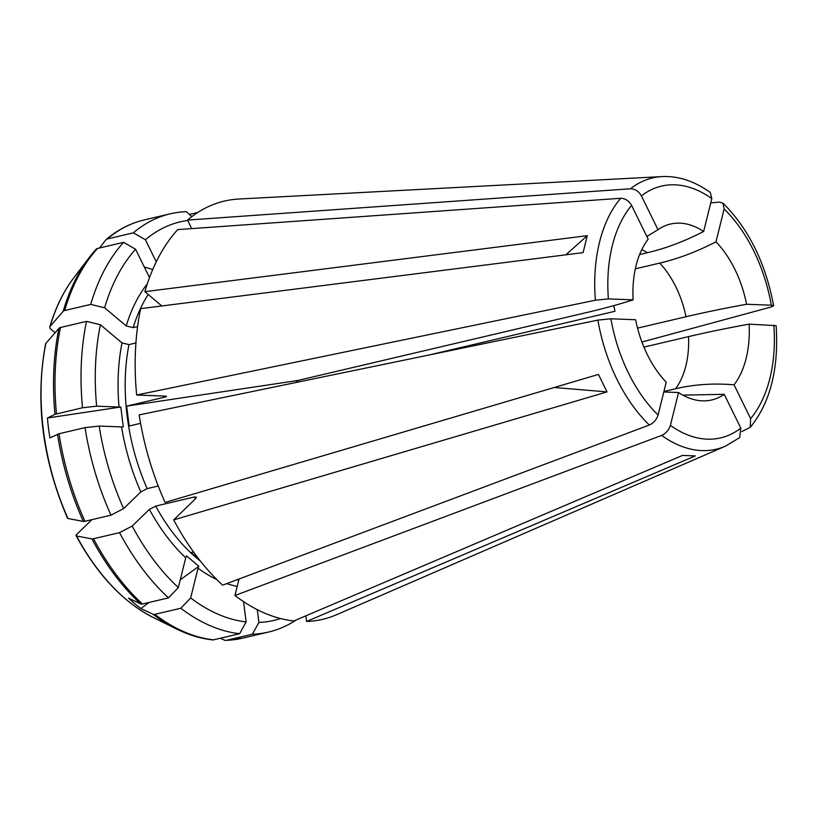 <?xml version="1.0" encoding="UTF-8"?>
<svg xmlns="http://www.w3.org/2000/svg" width="817" height="817" viewBox="0 0 817 817"><rect width="100%" height="100%" fill="white"/><g stroke="black" fill="none" stroke-linecap="round" stroke-linejoin="round"><path stroke-width="1.23" d="M639.588 254.567L647.401 252.729C665.824 248.399 684.575 241.301 703.651 231.456A90.35 55.873 76.8 0 0 658.492 229.332A90.35 55.873 76.8 0 0 657.981 229.689L641.406 195.876C638.731 191.27 635.095 188.901 630.499 188.768L187.522 220.09L191.699 228.607M641.406 195.876A129.311 79.964 -103.2 0 1 711.811 198.602L710.32 192.546M711.811 198.602L703.651 231.456M635.32 268.834L659.727 263.094C678.141 258.764 696.891 251.677 715.978 241.822L724.128 208.978L723.045 203.27L719.563 202.116L710.759 202.851M67.505 518.192C42.3 459.46 34.988 401.402 45.558 344.028A5.065 2.543 13.9 0 1 45.875 343.385L58.957 328.301A5.055 2.533 13.9 0 1 60.468 327.494L86.5 321.377A214.82 132.844 76.8 0 0 82.517 407.754L96.641 406.182L119.037 407.05A5.076 0.674 172.8 0 0 120.783 407.009L47.457 417.998L54.984 414.342A214.136 132.425 -103.2 0 1 58.957 328.301M135.918 342.966L128.953 344.611L121.999 342.915L100.409 324.747L86.5 321.377M565.905 254.802L587.28 235.664L583.072 252.637L140.636 308.642A214.82 132.844 76.8 0 0 136.653 395.019L595.379 300.227L608.379 298.91L633.114 299.859C619.725 304.19 603.824 308.509 585.411 312.84L298.031 380.426A1010.905 133.855 -7.2 0 1 296.377 380.702L126.645 406.131L164.768 397.164C166.862 396.613 167.076 396.265 165.432 396.133L136.653 395.019M152.738 269.498L144.313 267.016M166.525 396.419L165.432 396.133M298.031 380.426L297.735 382.131M296.591 382.366L296.377 380.702M140.585 423.329L129.157 426.014L126.645 406.131M67.515 518.213A5.065 1.379 -26.1 0 0 67.995 518.509L83.354 521.43A5.055 1.379 -26.1 0 0 84.958 521.287A214.82 132.844 -103.2 0 1 58.998 433.756L85.029 427.628L99.153 426.065L121.549 426.923A5.076 0.674 172.8 0 0 123.296 426.893L120.783 407.009M47.457 417.998A200.635 195.927 120.1 0 0 49.97 437.881L58.998 433.756M54.984 414.342L82.517 407.754M225.798 640.405L242.526 638.179A214.82 132.844 -103.2 0 1 226.391 640.324A5.055 3.911 -87.8 0 1 225.788 640.405A5.055 3.911 -87.8 0 1 224.369 640.109L220.355 638.24M226.391 640.324L252.422 634.206A214.82 132.844 76.8 0 0 268.558 632.052A214.82 132.844 76.8 0 0 296.326 619.889M257.284 609.676L258.897 622.431L252.422 634.206M239.054 578.977L234.949 595.511A214.82 132.844 76.8 0 0 293.773 620.981L682.501 455.426L695.277 455.917L306.559 621.471L305.844 615.834M234.949 595.511L661.658 435.39A139.319 86.153 76.8 0 0 725.425 446.174L336.686 614.68A214.82 132.844 76.8 0 1 306.559 621.471M670.4 425.391L678.559 392.548A90.35 55.873 76.8 0 0 698.76 400.534A90.35 55.873 76.8 0 0 724.23 394.315L740.805 428.118A129.311 79.964 -103.2 0 1 670.4 425.391C668.898 430.048 665.978 433.388 661.658 435.39M663.812 391.956L678.559 392.548M646.85 236.491L657.981 229.689M587.28 235.664L144.854 291.669L161.827 305.956M144.854 291.669A214.82 132.844 76.8 0 1 177.718 229.597L620.685 198.286A139.319 86.153 76.8 0 0 595.379 300.227M104.617 307.774L90.718 304.404A214.82 132.844 76.8 0 1 123.581 242.332L135.602 249.256A204.71 126.594 76.8 0 0 104.617 307.774L126.206 325.952L133.161 327.637L137.593 326.596M135.602 249.256L149.501 277.596M55.117 332.723L50.828 329.118A5.065 2.543 13.9 0 1 49.806 326.933A5.065 2.543 13.9 0 1 50.092 326.422L63.164 311.328A5.055 2.533 13.9 0 1 64.686 310.521L90.718 304.404M64.686 310.521A214.82 132.844 -103.2 0 1 97.55 248.45A5.055 3.728 -134.1 0 0 96.059 249.308A5.055 3.728 -134.1 0 0 95.906 249.491A214.136 132.425 -103.2 0 0 89.176 257.59L96.059 249.318M608.379 298.91A129.311 79.964 -103.2 0 1 631.602 205.394L648.177 239.197A90.35 55.873 76.8 0 0 633.114 299.859M100.409 324.747A204.71 126.594 76.8 0 0 96.641 406.182M128.953 344.611A164.268 101.584 76.8 0 0 147.142 488.627L140.82 491.916L123.633 508.593L110.989 515.17A214.82 132.844 76.8 0 1 85.029 427.628M99.153 426.065A204.71 126.594 76.8 0 0 123.633 508.593M597.891 320.111L139.156 414.903A214.82 132.844 76.8 0 0 165.116 502.435L598.452 374.431L607.021 391.905L173.684 519.908A214.82 132.844 76.8 0 0 222.632 585.146L649.331 425.024C653.661 423.012 656.572 419.683 658.083 415.026L666.233 382.182A90.35 55.873 76.8 0 1 635.626 319.743L610.891 318.783L597.891 320.111A139.319 86.153 76.8 0 0 649.331 425.024M173.684 519.908L195.784 498.472L196.397 497.165L194.375 496.991L155.71 506.091L149.388 509.379L132.191 526.056A204.71 126.594 76.8 0 0 178.341 587.556L185.725 557.817A5.086 3.074 130.1 0 1 186.552 555.907L198.868 566.273L180.261 579.825M168.496 597.87L142.464 603.998A5.055 3.054 130.1 0 1 140.677 603.886A214.136 132.425 -103.2 0 1 91.912 538.893A5.055 1.379 -26.1 0 0 93.516 538.76L119.548 532.633A214.82 132.844 76.8 0 0 168.496 597.87L178.341 587.556M243.558 601.649L246.121 621.931L239.647 633.706A214.82 132.844 76.8 0 1 180.823 608.246L190.657 597.932L198.051 568.183A5.086 3.074 130.1 0 1 198.868 566.273M190.657 597.932A204.71 126.594 76.8 0 0 246.121 621.931M91.933 519.653L76.757 534.369A5.065 1.379 -26.1 0 0 76.093 535.697C97.519 575.025 123.336 602.333 153.555 617.652L176.513 628.988C188.584 634.932 200.594 638.557 212.573 639.895A5.055 3.911 -87.8 0 0 213.615 639.834L239.647 633.706M213.615 639.834A214.82 132.844 -103.2 0 1 154.791 614.364A5.055 3.054 130.1 0 1 152.993 614.251L140.861 608.502A200.635 147.959 -15.9 0 1 128.545 598.136L140.677 603.886M76.093 535.697A5.065 1.379 -26.1 0 0 76.563 535.972L91.912 538.893M682.859 395.142L724.23 394.315M258.897 622.431A204.71 126.594 76.8 0 0 280.548 618.54M773.832 325.095A129.311 79.964 -103.2 0 1 750.619 418.61L734.044 384.807A90.35 55.873 76.8 0 0 749.097 324.135L776.058 325.666M663.925 391.486L675.598 388.739C694.011 384.409 713.496 383.102 734.044 384.807M643.919 347.113L688.537 336.624C706.95 332.284 727.14 328.128 749.097 324.135M641.917 342.037L771.003 307.029L773.546 305.772L771.319 305.211L746.585 304.261A90.35 55.873 76.8 0 0 715.978 241.822M187.716 220.467A204.71 126.594 76.8 0 0 145.416 239.738L156.251 261.838M710.279 192.434C694.276 181.068 678.192 175.788 662.025 176.595L238.932 199.021A214.82 132.844 76.8 0 0 187.522 220.09M191.811 216.638L186.327 211.685A214.82 132.844 76.8 0 0 170.202 213.829A214.82 132.844 76.8 0 0 133.396 232.814L107.364 238.942A5.055 3.728 -134.1 0 0 106.118 239.555A5.055 3.728 -134.1 0 0 105.72 239.984L99.592 247.97M637.546 328.138L686.025 316.741C704.438 312.411 724.628 308.244 746.585 304.261M613.761 305.629L614.987 311.267L429.211 354.966M740.805 428.118L739.681 437.585M149.245 602.405L140.861 608.502M154.791 614.364L180.823 608.246M199.951 560.503L191.188 552.527L193.527 551.975M631.602 205.394C628.916 200.778 625.281 198.408 620.685 198.286M84.958 521.287L110.989 515.17M132.191 526.056L119.548 532.633M741.816 431.58L750.261 427.291L750.619 418.61M97.55 248.45L123.581 242.332M189.401 214.463L197.714 212.502M133.396 232.814L145.416 239.738M554.273 387.493L607.021 391.905M147.142 488.627L158.232 486.013M647.401 252.729A80.24 49.623 76.8 0 0 641.784 249.614M662.025 176.595A139.319 86.153 76.8 0 0 630.499 188.768M147.295 283.846A169.323 104.709 76.8 0 0 126.206 325.952M63.164 311.328A214.136 132.425 -103.2 0 1 89.176 257.59L73.673 277.974A195.845 121.11 -103.2 0 0 50.092 326.422M121.999 342.915A169.323 104.709 76.8 0 0 119.037 407.05M164.677 396.102A164.268 101.584 76.8 0 0 164.768 397.164M56.485 413.872A214.82 132.844 -103.2 0 1 60.468 327.494M121.549 426.923A169.323 104.709 76.8 0 0 140.82 491.916M83.354 521.43A214.136 132.425 -103.2 0 1 57.496 434.225M67.995 518.509A195.845 121.11 -103.2 0 1 45.875 343.385M658.083 415.026A129.311 79.964 -103.2 0 1 610.891 318.783M149.388 509.379A169.323 104.709 76.8 0 0 185.725 557.817M194.375 496.991A164.268 101.584 76.8 0 0 195.396 498.85M142.464 603.998A214.82 132.844 -103.2 0 1 93.516 538.76M198.051 568.183A169.323 104.709 76.8 0 0 216.842 579.58M226.758 583.593A169.323 104.709 76.8 0 0 237.226 586.361M176.513 628.988A214.136 132.425 -103.2 0 1 152.993 614.251M153.555 617.652A195.845 121.11 -103.2 0 1 76.563 535.972M675.598 388.739A80.24 49.623 76.8 0 0 688.537 336.624M724.128 208.978A129.311 79.964 -103.2 0 1 771.319 305.211M107.364 238.942A214.82 132.844 -103.2 0 1 144.17 219.947C130.393 223.204 117.709 229.73 106.118 239.555M155.71 506.091A164.268 101.584 76.8 0 0 200.4 561.075M237.104 579.713A164.268 101.584 76.8 0 0 238.778 580.101M148.214 294.498A164.268 101.584 76.8 0 0 133.161 327.637M686.025 316.741A80.24 49.623 76.8 0 0 659.727 263.094M49.806 326.923C55.505 307.743 63.46 291.424 73.673 277.974M723.178 203.29C748.811 229.066 765.621 263.186 773.607 305.629M725.425 446.174L739.651 437.626M268.558 632.052L242.526 638.179M750.343 427.271C770.278 402.648 778.877 368.824 776.15 325.789M170.202 213.829L144.17 219.947"/></g></svg>

